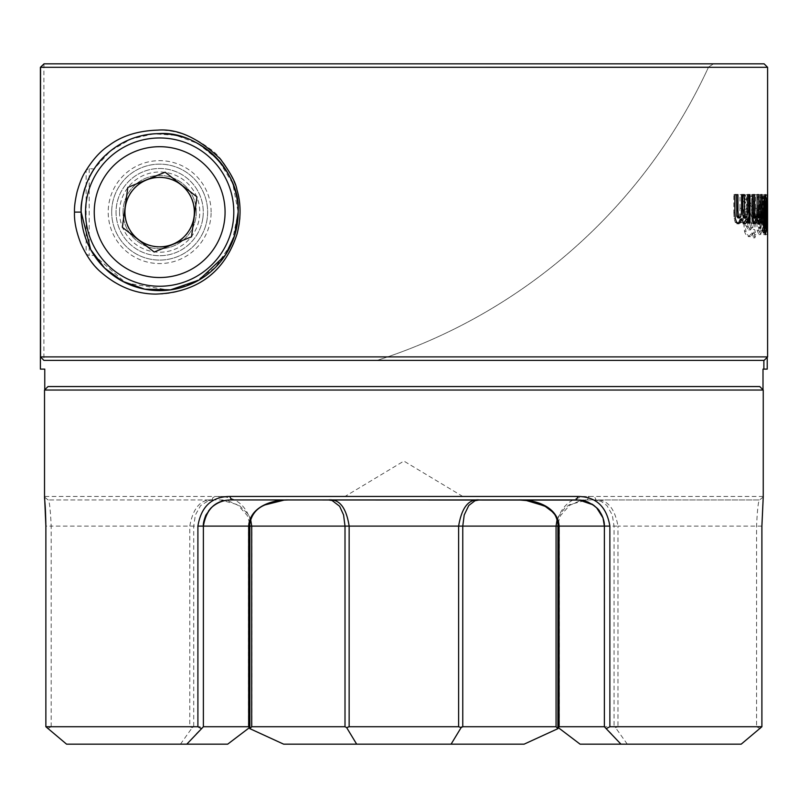 <?xml version="1.0" encoding="UTF-8"?>
<svg xmlns="http://www.w3.org/2000/svg" width="808" height="808" viewBox="0 0 808 808"><rect width="100%" height="100%" fill="white"/><g stroke="black" fill="none" stroke-linecap="round" stroke-linejoin="round"><path stroke-width="0.61" stroke-dasharray="4.04 3.03" d="M734.886 212.777L733.815 212.777L733.815 194.667L737.936 194.667M747.582 208.434L746.188 208.434L745.966 214.282L745.249 216.978L744.117 217.907M747.38 214.282L745.966 214.282M746.188 208.434L746.188 194.667L747.582 194.667L746.188 194.667M740.613 216.948L739.037 216.948L737.967 217.907M749.965 194.667L748.895 194.667M741.36 214.13L739.764 214.13L739.037 216.948M749.965 223.008L748.895 223.008M741.592 208.282L739.987 208.282L739.764 214.13M746.4 223.008L747.774 223.008L746.4 223.008L746.4 219.15M739.987 208.282L739.987 194.667L741.592 194.667L739.987 194.667M740.31 219.15L741.491 222.533L743.996 223.432M743.198 223.654L744.188 223.654M746.723 216.968L745.249 216.978M742.704 194.667L744.309 194.667M733.815 194.667L734.886 194.667M733.815 212.777L734.098 218.665L735.27 222.392L737.825 223.493M735.209 218.665L734.098 218.665M736.532 222.392L735.27 222.392M753.248 194.667L754.702 194.667M760.803 208.434L759.338 208.434L759.197 214.282L758.035 217.907M760.682 214.282L759.197 214.282M759.338 208.434L759.338 194.667L760.803 194.667L759.338 194.667M756.47 216.948L754.834 216.948L754.147 217.907M762.166 194.667L761.055 194.667M756.955 214.13L755.288 214.13L754.834 216.948M762.166 223.008L761.055 223.008M757.106 208.282L755.43 208.282L755.288 214.13M759.48 223.008L760.914 223.008L759.48 223.008L759.48 219.15M755.43 208.282L755.43 194.667L757.106 194.667L755.43 194.667M759.116 223.654L757.46 223.654L758.298 222.998M758.076 223.654L757.46 223.654L758.076 223.654M755.631 219.15L756.379 222.533L757.46 223.654M760.288 216.968L758.752 216.978M757.136 194.667L758.823 194.667M751.531 194.667L752.652 194.667L751.531 194.667L751.713 218.665L752.45 222.392L753.652 223.654L754.712 222.533M752.874 218.665L751.713 218.665M753.763 222.392L752.45 222.392M754.46 223.644L753.652 223.654M763.802 227.533L763.53 228.391L763.257 227.533L763.055 224.089L763.53 200.869L763.802 227.533L765.53 227.533M764.146 230.553L762.52 230.553L763.53 234.623L764.358 232.179M765.267 234.613L763.53 234.623M762.974 214.625L762.096 214.625L762.52 230.553M764.156 198.667L762.53 198.667L762.096 214.625M765.267 194.667L763.53 194.667L765.267 194.667L763.53 194.667L762.53 198.667M765.53 201.727L763.802 201.727M764.691 228.391L764.701 200.869M766.479 214.706L764.964 214.706M764.358 197.112L763.53 194.667M763.681 228.391L763.257 227.533L763.903 227.533M763.752 204.858L763.065 204.858M763.903 201.737L763.257 201.737L763.681 200.869M762.358 230.028L760.55 234.613M762.924 214.1L762.217 231.078M762.217 198.142L762.924 215.15M760.55 194.667L762.358 199.192M758.682 199.576C759.197 196.405 759.904 194.768 760.793 194.667M757.985 215.231L758.864 198.526M758.934 231.149L757.985 214.181M760.793 234.613L758.752 230.098M767.6 67.317L40.4 67.317M764.115 360.388L767.6 356.904M767.226 369.115L763.005 369.115M85.8 170.781C101.99 144.561 126.088 131.007 158.085 130.118C175.7 129.906 192.87 136.057 209.595 148.561C219.635 155.146 228.462 167.933 236.077 186.931C240.632 203.464 241.37 217.483 238.289 228.977C227.351 276.861 184.638 296.092 152.773 293.981C123.806 291.92 101.485 278.406 85.8 253.439M94.607 168.993L89.193 168.66L86.143 170.195L86.143 254.025L89.183 255.56L94.607 255.227M767.075 195.324L767.398 202.828L767.075 195.324L765.853 195.324L765.853 202.828L767.075 202.828M767.58 227.189L767.58 201.99M766.56 230.028L765.681 234.613M766.802 214.1L766.499 231.078M766.489 198.142L766.802 215.15M765.681 194.667L766.56 199.192M764.641 199.576L765.792 194.667M764.237 215.231L764.742 198.526M764.782 231.149L764.237 214.181M765.792 234.613L764.681 230.098M753.945 232.623L750.147 236.633M752.288 233.108L753.571 237.845L754.692 234.603L753.349 229.573L754.702 229.573L755.854 234.603L754.894 237.845L753.763 233.118L751.642 233.108M755.46 223.139L754.601 230.098M755.682 215.686L755.389 224.18M754.197 201.01L755.682 216.726M750.238 196.192C752.238 196.455 753.652 198.404 754.47 202.05M746.471 200.02L750.642 196.192M745.491 203.101L743.895 197.97L745.229 194.667L746.693 199.515M744.138 217.17C744.289 210.019 744.794 205.151 745.633 202.576M744.511 231.28L745.925 231.27L744.148 217.907M744.138 217.322L744.138 216.645L742.946 216.645M750.551 236.633C748.703 236.744 747.097 234.785 745.754 230.755M753.571 237.845L754.894 237.845M755.854 234.603L754.692 234.603M748.693 236.643L750.359 236.633M744.36 230.755C745.4 234.583 746.915 236.542 748.895 236.643M755.43 223.665L754.187 223.665L753.349 229.573M750.794 227.634L745.794 209.201L745.42 216.463L746.329 226.573L748.713 229.916L750.794 227.634L753.056 227.634M747.915 226.573L746.329 226.573M748.067 227.099L746.925 215.938M755.682 216.201L754.49 216.201L754.187 223.665M745.138 209.201L747.471 209.201M746.925 216.988L747.4 208.676M754.339 201.535L752.925 201.535M754.49 216.726L752.773 201.01M747.329 209.201L752.4 227.634M753.076 202.061C752.076 198.344 750.582 196.384 748.582 196.192M753.218 223.432L748.289 205M753.874 223.422L751.682 223.432L746.683 204.99L748.703 202.596L750.369 202.596L748.703 202.596L751.076 206.04L752.006 216.302L751.682 223.432M746.026 204.99L748.349 205M748.097 205.515L750.561 202.596M748.491 236.643L752.49 232.613M742.946 216.12L744.663 231.795M744.249 202.576L742.946 217.17M746.158 203.101L744.138 203.091L742.744 197.97L743.895 197.97M747.36 199.515L745.218 199.515L743.895 194.667L745.229 194.667M743.895 194.667L742.744 197.97M748.986 196.192L745.006 200.01M752.571 227.109L750.38 229.906L748.713 229.916L750.39 229.906L748.713 229.916M750.571 229.906L747.764 226.048M753.51 215.776L753.157 223.947M752.662 206.03L751.076 206.04M752.531 205.505L753.51 216.827M750.167 202.596L752.793 206.555M760.197 227.533L758.49 227.533L758.965 228.391L759.429 227.533L759.773 224.089L759.752 204.858L758.965 200.869L758.156 205.161L758.167 224.432L758.965 228.391L760.671 228.391M760.793 228.391L760.065 227.038M762.287 230.553L760.682 230.553L758.965 234.623L757.237 230.613L756.49 214.706L757.177 199.051L758.965 194.667L760.682 198.667L761.429 214.625L760.682 230.553M760.318 228.038L759.823 223.907M762.924 214.625L761.429 214.625M759.884 224.957L759.702 214.1M762.287 198.667L760.682 198.667M759.702 215.15L759.874 204.646M760.197 201.737L758.49 201.727L758.965 200.869L760.671 200.869M759.813 205.686L760.318 201.232M760.065 202.242L760.793 200.869M760.065 234.613L758.965 234.623M758.843 230.623L757.237 230.613M757.985 214.706L756.49 214.706M758.773 199.051L757.177 199.051M760.065 194.667L758.965 194.667M761.247 227.038L760.55 228.391M761.479 223.564L761.015 228.038M761.58 214.1L761.429 224.614M761.439 204.858L759.752 204.858M761.419 204.333L761.58 215.15M761.136 201.737L759.429 201.737M761.025 201.243L761.469 205.383M760.55 200.869L761.247 202.242M765.479 227.533L763.752 227.533L764.418 224.089L764.004 200.869L763.752 227.533L764.004 228.391L765.742 228.391M765.792 228.391L765.418 227.068M766.529 230.553L764.903 230.553L764.004 234.623L763.106 230.613L763.075 199.051L764.004 194.667L764.893 198.667L764.903 230.553M765.55 228.007L765.287 223.907M766.802 214.625L765.287 214.625M765.317 224.957L765.216 214.1M766.529 198.667L764.893 198.667M765.216 215.15L765.307 204.646M765.489 201.727L763.762 201.727L764.004 200.869L765.742 200.869M765.277 205.686L765.55 201.253M765.418 202.202L765.792 200.869M764.58 234.623L764.004 234.623M764.732 230.623L763.106 230.613M764.237 214.706L762.722 214.706M764.691 199.051L763.075 199.051M764.58 194.667L764.004 194.667M766.024 227.078L765.681 228.391M766.146 223.564L765.923 227.997M766.196 214.1L766.125 224.614M766.125 204.858L764.418 204.858M766.115 204.333L766.196 215.15M765.974 201.737L764.247 201.737M765.923 201.273L766.135 205.383M765.681 200.869L766.024 202.202M767.418 214.625L765.853 214.625L765.853 234.623L765.853 194.667L765.853 227.533L765.853 214.625L767.075 214.625M767.267 230.553L765.853 230.553M767.539 234.613L765.853 234.623L767.539 234.613M767.267 198.667L765.853 198.667M767.539 194.667L765.853 194.667M767.539 200.869L765.853 200.869M767.438 204.858L765.853 204.858M767.438 224.089L765.853 224.089M767.479 227.533L765.853 227.533L765.853 228.391L765.853 227.533L767.57 227.533M767.539 228.391L765.853 228.391M767.398 202.828L765.853 202.828L765.853 195.324L767.398 195.324M85.082 187.607A78.497 78.497 0 0 1 86.809 182.871M184.274 137.572A78.497 78.497 0 0 1 193.88 141.461M111.686 212.11A47.975 47.975 0 0 0 159.661 260.085A47.975 47.975 0 0 0 207.636 212.11A47.975 47.975 0 0 0 159.661 164.135A47.975 47.975 0 0 0 111.686 212.11A47.975 47.975 0 0 1 159.661 164.135A47.975 47.975 0 0 1 207.636 212.11A47.975 47.975 0 0 1 159.661 260.085A47.975 47.975 0 0 1 111.686 212.11M211.12 212.11A51.46 51.46 0 0 0 159.661 160.651A51.46 51.46 0 0 0 108.201 212.11A51.46 51.46 0 0 0 159.661 263.57A51.46 51.46 0 0 0 211.12 212.11M123.028 212.11A36.633 36.633 0 0 1 159.661 175.477A36.633 36.633 0 0 1 196.293 212.11A36.633 36.633 0 0 1 159.661 248.743A36.633 36.633 0 0 1 123.028 212.11M119.533 212.11A40.127 40.127 0 0 0 159.661 252.237A40.127 40.127 0 0 0 199.778 212.11A40.127 40.127 0 0 0 159.661 171.993A40.127 40.127 0 0 0 119.533 212.11M89.193 168.66L89.193 255.56M238.158 212.11A78.497 78.497 0 0 0 94.082 168.953L110.524 150.894L130.825 139.097L153.661 133.835L175.912 135.31L197.97 143.592L218.221 159.833L232.785 183.547L238.158 212.11A78.497 78.497 0 0 1 94.082 255.267L125.826 282.941L168.811 290.072L192.829 283.255L215.362 267.418L231.987 242.622L238.158 212.11M196.293 212.11A36.633 36.633 0 0 1 141.339 243.834A36.633 36.633 0 0 1 141.339 180.386A36.633 36.633 0 0 1 196.293 212.11M48.015 386.557L44.521 390.042M759.752 386.557L48.258 386.557M763.873 360.388L377.063 360.388A549.501 549.501 0 0 0 708.434 67.317A549.501 549.501 0 0 1 377.063 360.388L43.895 360.388L43.885 67.317L708.586 67.003L40.541 67.317L43.885 67.317L44.036 63.832L713.525 63.832L708.586 67.003L713.525 63.832L44.036 63.832L764.115 63.832M759.51 386.557L763.005 389.81M462.762 496.455L403.879 461.075L345.006 496.455L462.762 496.455L345.006 496.455M592.284 496.455L215.483 496.455L592.284 496.455A3.485 3.485 0 0 1 595.769 499.94L518.938 499.94M231.482 499.94L595.769 499.94M249.45 727.624L248.46 726.725L193.718 726.725L193.718 526.109L195.354 515.019L200.566 505.677L208.585 500.606L213.363 499.94L48.076 499.94L328.482 499.94M193.718 726.725L192.233 727.624L189.789 726.725L189.789 526.109C193.173 507.485 201.03 498.758 213.363 499.94L208.585 500.606M201.566 526.109L51.197 526.109C50.359 508.646 49.318 499.93 48.076 499.94L44.531 497.061M47.551 728.654L51.197 726.725L189.789 726.725M227.674 744.168L66.579 744.168M760.217 728.654L756.561 726.725L617.979 726.725L615.534 727.624L614.05 726.725L614.05 526.109L612.282 514.918L606.879 505.495L601.041 501.303L594.405 499.94C606.737 498.758 614.595 507.485 617.979 526.109L606.202 526.109M614.05 726.725L559.308 726.725L559.308 526.109L558.611 521.918M551.308 510.717L549.4 509.131M559.308 726.725L558.308 727.624M741.188 744.168L580.094 744.168M249.45 526.109L248.46 526.109C249.652 506.737 272.316 499.506 288.83 499.94M604.384 526.109L558.308 526.109M578.326 499.94A26.169 26.169 0 0 1 604.495 526.109L604.374 726.725L611.494 733.725M479.346 499.94L759.692 499.94L594.405 499.94L601.041 501.303M249.854 728.654L251.864 726.725L555.904 726.725L557.914 728.654M251.864 726.725L251.864 526.109C247.945 506.566 236.875 496.678 218.675 496.455L220.473 499.94L228.613 501L238.097 505.293L247.258 515.494L249.672 523.271M250.652 519.494L248.278 514.282L238.825 505L220.473 499.94M763.237 496.89L759.692 499.94C758.449 499.93 757.399 508.646 756.561 526.109L756.561 726.725M763.186 496.455L589.093 496.455C570.892 496.678 559.833 506.566 555.904 526.109L557.914 526.109M589.093 496.455L587.295 499.94L569.458 504.687L564.984 507.879L557.954 517.231L557.106 519.494M283.659 744.168L524.099 744.168M627.291 744.168L615.524 727.634M180.467 744.168L192.233 727.634M233.118 222.149A74.144 74.144 0 0 1 149.621 285.567A74.144 74.144 0 0 1 86.203 202.071A74.144 74.144 0 0 1 169.7 138.653A74.144 74.144 0 0 1 233.118 222.149M202.869 218.019A43.612 43.612 0 0 1 153.752 255.318A43.612 43.612 0 0 1 116.453 206.202A43.612 43.612 0 0 1 165.569 168.902A43.612 43.612 0 0 1 202.869 218.019A43.612 43.612 0 0 1 153.752 255.318A43.612 43.612 0 0 1 116.453 206.202A43.612 43.612 0 0 1 165.569 168.902A43.612 43.612 0 0 1 202.869 218.019M124.927 207.363A35.057 35.057 0 0 1 164.408 177.376A35.057 35.057 0 0 1 194.395 216.857A35.057 35.057 0 0 1 154.914 246.844A35.057 35.057 0 0 1 124.927 207.363M191.496 236.794L154.207 252.025L122.362 227.341L127.816 187.426L165.115 172.195L196.95 196.879L191.496 236.794M743.118 222.533L741.491 222.533M758.076 222.523L756.379 222.533M752.652 212.777L751.531 212.777M765.701 224.432L763.994 224.432M765.782 214.625L764.075 214.625M765.711 205.161L764.004 205.161M763.742 224.089L763.055 224.089M746.925 216.463L745.42 216.463M750.44 196.192L748.784 196.192M753.51 216.302L752.006 216.302M759.853 224.432L758.167 224.432M759.702 214.625L758.015 214.625M759.843 205.161L758.156 205.161M761.136 227.533L759.429 227.533M761.459 224.089L759.773 224.089M761.58 214.625L759.904 214.625M765.297 224.432L763.59 224.432M765.216 214.625L763.51 214.625M765.297 205.161L763.58 205.161M765.974 227.533L764.247 227.533M766.135 224.089L764.418 224.089M766.196 214.625L764.489 214.625M767.59 230.613L765.853 230.613M767.55 214.706L765.853 214.706M767.59 199.051L765.853 199.051M767.59 205.161L765.853 205.161M767.59 214.625L765.853 214.625M767.59 224.432L765.853 224.432M51.197 726.725L51.197 526.109L45.874 526.109M248.46 726.725L248.46 526.109L203.273 526.109C204.818 510.222 213.544 501.495 229.442 499.94M251.864 526.109L249.854 526.109M218.675 496.455L44.581 496.455M555.904 726.725L555.904 526.109M761.883 526.109L617.979 526.109L617.979 726.725M750.349 236.633L749.612 236.643M211.989 499.94L212.999 497.496L215.483 496.455M196.273 733.725L203.273 726.725L203.273 526.109M558.096 523.291L560.388 515.746L569.62 505.333L579.679 500.869L587.295 499.94"/><path stroke-width="1.21" d="M734.886 212.777L734.886 194.667L737.936 194.667L737.936 210.858M736.532 194.667L736.805 216.302L738.239 216.302M737.936 210.333L738.361 216.827M747.319 214.807L747.582 207.919M738.805 217.907L737.967 217.907L739.482 217.907L737.967 217.907L736.805 216.302M738.098 215.776L739.744 217.907M747.582 208.434L747.582 194.667L749.965 194.667L749.965 223.008L747.774 223.008L747.774 219.16L746.4 219.15L743.198 223.654M739.219 217.907L740.875 216.473M747.582 194.667L748.895 194.667L748.895 223.008L747.774 223.008M740.36 217.423L741.431 213.605M741.3 214.655L741.592 207.757M741.592 208.282L741.592 194.667L744.309 194.667L744.309 210.201L742.704 210.201L742.845 215.544L744.117 217.907L745.249 216.978M747.915 218.635C746.945 222.149 745.824 223.826 744.562 223.654M745.026 223.654L742.875 222.149M746.501 217.423L747.44 213.756M745.673 217.907L744.117 217.907M745.441 217.907L746.945 216.524M744.885 217.332L743.299 217.322M744.653 216.867L745.905 217.907M744.451 215.544L742.845 215.544M744.39 215.019L745.117 217.796M744.309 209.676L744.521 216.059M741.592 194.667L742.704 194.667L742.704 210.201M735.31 219.19L734.886 212.262M736.805 222.786L735.118 218.14M738.906 223.644L736.25 221.988M737.179 223.654L738.855 222.533L740.31 219.15L741.926 219.15M740.411 222.533L738.855 222.533M740.673 222.18L738.361 223.644M742.077 218.625L740.158 222.887M743.36 222.907L741.815 218.625M752.652 212.777L752.652 194.667L754.702 194.667L754.702 210.858M752.652 194.667L753.248 194.667L753.42 216.302L754.904 216.302M754.702 210.333L754.995 216.827M760.641 214.807L760.803 207.919M755.732 217.907L754.147 217.907L753.42 216.302M754.672 217.907L754.147 217.907L754.672 217.907M754.813 215.776L755.894 217.907M760.803 208.434L760.803 194.667L762.166 194.667L762.166 223.008L760.914 223.008L760.914 219.16L759.48 219.15L758.298 222.998M755.571 217.907L756.631 216.504M760.803 194.667L760.914 223.008M756.318 217.382L756.995 213.605M756.914 214.655L757.106 207.757M757.106 208.282L757.106 194.667L758.823 194.667L758.823 210.201L757.136 210.201L757.227 215.544L758.035 217.907L759.651 217.907M760.995 218.635C760.409 222.17 759.742 223.846 758.985 223.654M759.247 223.654L757.934 222.18M760.166 217.392L760.712 213.756M759.53 217.907L760.419 216.554M759.177 217.332L757.51 217.322M759.035 216.898L759.783 217.907M758.914 215.544L757.227 215.544M758.874 215.019L759.308 217.756M758.823 209.676L758.944 216.059M757.106 194.667L757.136 210.201M752.935 219.19L752.652 212.262M753.945 222.766L752.803 218.14M755.339 223.644L753.591 222.008M753.652 223.654L754.712 222.533L755.631 219.15L757.318 219.15M756.339 222.523L754.712 222.533M756.5 222.19L755.005 223.644M757.419 218.625L756.187 222.857M758.217 222.877L757.248 218.625M765.196 228.391L765.59 227.068M765.327 234.613L764.095 230.028M765.469 228.007L765.721 223.907M764.206 231.078L763.6 214.1M765.691 224.957L765.782 214.1M763.6 215.15L764.206 198.142M765.782 215.15L765.691 204.646M764.095 199.192L765.327 194.667M765.721 205.686L765.469 201.253M765.59 202.202L765.196 200.869M764.358 232.179L764.691 228.391M766.156 230.623L764.53 230.613M766.196 230.098L765.196 234.613M766.479 214.706L764.964 214.706M766.479 214.181L766.125 231.149M764.701 200.869L764.358 197.112M766.186 199.051L764.57 199.051M766.156 198.526L766.479 215.231M765.196 194.667L766.226 199.576M765.267 228.391L763.53 228.391L765.267 228.391M764.913 227.068L765.327 228.391M764.752 223.564L765.055 228.007M764.681 214.1L764.782 224.614M764.782 204.858L763.065 204.858M764.792 204.333L764.681 215.15M764.984 201.737L763.257 201.737M765.045 201.263L764.762 205.383M765.267 200.869L763.53 200.869L765.267 200.869M765.327 200.869L764.913 202.212M74.508 212.11C74.073 220.897 76.134 231.28 80.709 243.248C86.264 255.621 92.738 265.034 100.131 271.488C117.15 286.466 135.704 294.001 155.803 294.092C191.688 292.789 223.099 276.982 237.087 233.876C241.097 217.978 241.047 203.262 236.936 189.728C235.805 182.507 230.25 172.235 220.261 158.893C198.566 138.077 177.709 128.482 157.722 130.118C137.875 130.785 121.614 135.916 108.939 145.511C100.364 151.056 92.354 159.984 84.911 172.306C82.214 176.568 79.608 183.062 77.093 191.799C75.073 200.677 74.215 207.454 74.508 212.11L81.164 212.11C80.477 205.555 82.365 195.799 86.809 182.871C92.162 170.528 98.828 160.933 106.808 154.076C121.523 140.865 138.925 134.047 159.014 133.613C199.475 130.502 240.966 172.528 238.158 212.11L234.502 235.784L225.27 255.217L198.94 280.083L170.518 289.86L144.733 289.183L122.553 281.285L104.565 268.034L90.678 249.581L81.164 212.11M40.4 369.115L44.763 369.115L40.4 369.115L40.4 67.317L767.6 67.317L764.115 63.832L44.036 63.832L40.541 67.317L40.541 356.904L43.885 360.388L764.115 360.388L767.6 356.904L40.541 356.904M767.226 357.277L767.226 369.115L763.873 369.115L763.873 360.388M767.58 201.99L767.539 194.678L767.246 199.192M767.267 230.553L767.539 234.613L767.58 227.189M767.075 214.1L767.277 231.078M767.277 198.152L767.075 215.15M744.148 217.907L744.138 217.322M767.58 202.172L767.196 200.869M767.55 200.869L767.469 202.182M767.499 201.303L767.438 205.373M767.438 204.333L767.418 215.15M767.418 214.1L767.438 224.614M767.428 223.564L767.499 227.967M767.469 227.099L767.206 228.391M767.59 205.686L767.57 201.303M767.59 215.15L767.59 204.646M767.59 224.957L767.59 214.1M767.57 227.957L767.59 223.907M767.529 228.401L767.58 227.099M193.88 141.461A78.497 78.497 0 0 1 147.258 289.628A78.497 78.497 0 0 1 85.082 187.607M86.809 182.871A78.497 78.497 0 0 1 184.274 137.572M763.237 390.042L759.752 386.557L48.015 386.557L44.521 390.042L763.237 390.042L763.237 496.89L761.883 526.109L761.883 726.725L609.868 726.725L606.182 728.654L620.968 744.168L741.188 744.168L761.904 726.735L761.904 526.109L763.237 496.89M40.4 67.317L44.036 63.832M44.763 369.115L44.763 389.81M763.005 389.81L763.005 369.115L763.873 369.115M249.45 727.624L248.672 726.725L203.384 726.725L201.586 728.654L197.899 726.725L197.899 526.109C201.121 506.566 211.746 496.678 229.795 496.455L577.972 496.455L576.286 499.94L288.83 499.94C272.397 499.506 249.844 506.737 248.672 526.109L249.45 526.109C250.652 515.726 255.863 508.646 265.085 504.879L284.073 500.112L288.83 499.94M579.245 500.081L592.708 504.687L596.678 507.879L603.02 517.898L604.384 526.109C604.525 521.473 602.909 516.494 599.526 511.181C598.637 508.434 587.87 500 579.245 500.081L231.482 499.94C223.745 499.889 216.948 502.536 211.09 507.879L205.888 515.12C203.889 520.271 203.061 523.927 203.384 526.109C206.414 508.646 215.776 499.93 231.482 499.94L229.795 496.455M197.899 726.725L45.874 726.725L66.579 744.168L186.799 744.168L201.586 728.654M558.611 521.918L555.227 515.039L551.308 510.717M549.4 509.131L544.34 505.869L525.634 500.304L518.938 499.94C535.371 499.495 557.914 506.737 559.096 526.109L558.308 526.109L559.096 526.109L559.096 726.725L558.308 727.523L558.308 526.109C556.025 511.333 551.733 511.696 545.057 506.151L533.694 501.667L538.502 503.121C551.955 508.939 551.854 511.929 552.52 511.908L545.208 506.353L529.109 500.788L518.938 499.94M620.968 744.168L580.094 744.168L558.308 727.634M458.621 726.725L461.105 727.624L462.762 726.725L556.066 726.725L557.914 728.654L524.099 744.168L283.659 744.168L249.854 728.654L251.702 726.725L345.006 726.725L346.662 727.624L349.147 726.725L458.621 726.725L458.621 526.109C461.732 507.545 468.64 498.829 479.346 499.94L475.003 500.728L479.346 499.94M349.147 726.725L349.147 526.109L462.762 526.109L464.216 514.969L468.771 505.495L475.003 500.728M451.086 744.168L461.105 727.634M345.006 726.725L345.006 526.109L349.147 526.109C346.238 507.485 339.33 498.758 328.412 499.94L332.108 500.495L328.412 499.94M251.702 726.725L251.702 526.109L345.006 526.109L343.572 514.928L339.643 506.273L332.108 500.495M186.799 744.168L227.674 744.168L249.46 727.634M559.096 526.109L606.202 526.109L604.384 526.109L604.384 726.725L559.096 726.725M604.374 526.109L604.374 726.725L606.182 728.654M197.899 526.109L203.384 526.109L203.384 726.725L203.384 526.109L249.45 526.109L249.46 727.523M577.972 496.455C596.011 496.678 606.636 506.566 609.868 526.109L606.202 526.109M249.854 728.594L249.854 526.109L251.702 526.109L250.652 519.494M44.581 496.455L45.874 526.109L45.864 726.735L45.874 526.109C45.47 502.324 44.42 499.667 44.531 497.061M557.106 519.494L556.066 526.109L556.066 726.725M356.671 744.168L346.662 727.634M86.203 202.071A74.144 74.144 0 0 0 149.621 285.567A74.144 74.144 0 0 0 233.118 222.149A74.144 74.144 0 0 0 169.7 138.653A74.144 74.144 0 0 0 86.203 202.071A74.144 74.144 0 0 1 169.7 138.653M196.95 196.879L191.496 236.794L154.207 252.025L122.362 227.341L127.816 187.426L165.115 172.195L196.95 196.879M125.26 207.414A34.714 34.714 0 0 1 164.357 177.72A34.714 34.714 0 0 1 194.051 216.807A34.714 34.714 0 0 1 154.954 246.501A34.714 34.714 0 0 1 125.26 207.414M764.984 227.533L763.257 227.533M764.772 224.089L763.055 224.089M764.681 214.625L762.974 214.625M462.762 726.725L462.762 526.109L557.914 526.109L558.096 523.291M248.672 726.725L248.672 526.109M609.868 726.725L609.868 526.109M201.566 526.109L203.273 526.109M224.472 220.968A65.418 65.418 0 0 1 150.803 276.922A65.418 65.418 0 0 1 94.849 203.252A65.418 65.418 0 0 1 168.518 147.298A65.418 65.418 0 0 1 224.472 220.968M767.6 67.317L767.6 196.728M767.6 232.623L767.6 356.904M249.672 523.271L249.854 526.109M44.521 496.88L44.521 390.042M557.914 526.109L557.914 728.594"/></g></svg>
